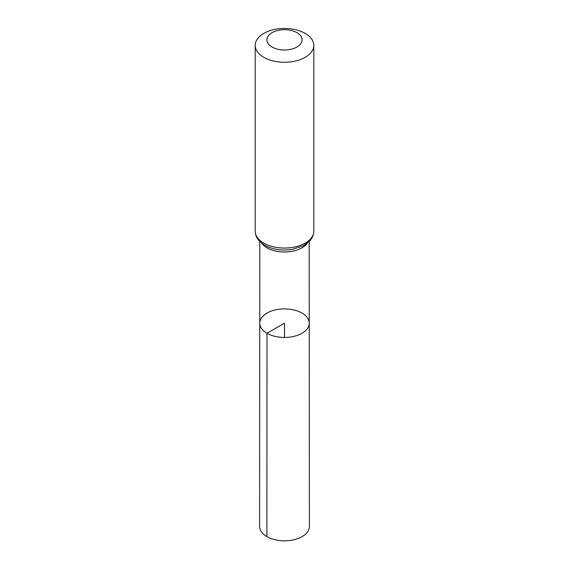 <?xml version="1.0" encoding="UTF-8"?>
<svg xmlns="http://www.w3.org/2000/svg" width="569" height="569" viewBox="0 0 569 569"><rect width="100%" height="100%" fill="white"/><g stroke="black" fill="none" stroke-linecap="round" stroke-linejoin="round"><path stroke-width="0.85" d="M267.003 333.27A24.737 14.282 180 0 1 259.763 323.164A24.737 14.282 180 0 1 284.5 308.889A24.737 14.282 180 0 1 309.237 323.164A24.737 14.282 180 0 1 293.974 336.364A24.737 14.282 180 0 1 267.003 333.27A24.737 14.282 180 0 1 259.763 323.164L259.606 526.446A24.894 14.374 180 0 0 266.897 536.617A24.894 14.374 180 0 0 294.031 539.732A24.894 14.374 180 0 0 309.394 526.446L309.237 323.164A24.737 14.282 180 0 1 293.974 336.364A24.737 14.282 180 0 1 267.003 333.27M272.074 47.014A17.575 10.142 180 0 1 279.955 30.036A17.575 10.142 180 0 1 301.478 42.462A17.575 10.142 180 0 1 272.074 47.014M263.788 57.32A29.289 16.906 180 0 1 255.211 45.356A29.289 16.906 180 0 1 284.5 28.45A29.289 16.906 180 0 1 313.789 45.356A29.289 16.906 180 0 1 295.709 60.983A29.289 16.906 180 0 1 263.788 57.32M284.5 337.453L284.5 323.171L267.003 333.27L266.897 536.617M307.317 243.169A24.673 14.246 180 0 1 267.053 247.821A24.673 14.246 180 0 1 261.683 243.169M263.788 243.105A29.289 16.906 180 0 1 255.211 231.149C255.282 236.725 258.468 241.427 264.763 245.253C272.836 249.599 282.032 250.972 292.338 249.378L303.227 245.808L309.579 241.092C310.133 240.481 313.377 237.529 313.789 231.149A29.289 16.906 180 0 1 295.709 246.775A29.289 16.906 180 0 1 263.788 243.105M259.82 241.512L259.763 323.164M309.18 241.512L309.237 323.164M255.211 45.356L255.211 231.149M313.789 45.356L313.789 231.149"/></g></svg>
